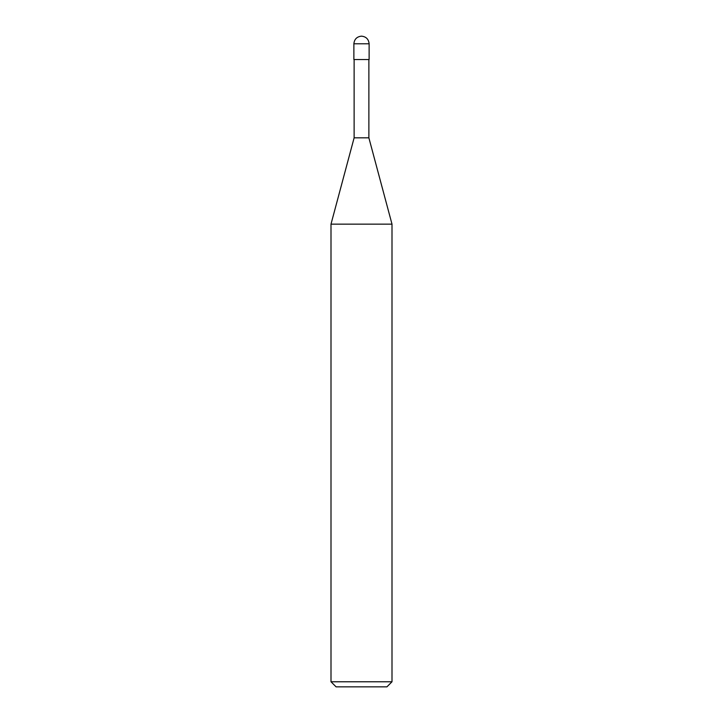 <?xml version="1.0" encoding="UTF-8"?>
<svg xmlns="http://www.w3.org/2000/svg" width="723" height="723" viewBox="0 0 723 723"><rect width="100%" height="100%" fill="white"/><g stroke="black" fill="none" stroke-linecap="round" stroke-linejoin="round"><path stroke-width="1.08" d="M353.872 59.53L369.128 59.53L369.128 43.778C368.64 39.178 366.1 36.638 361.5 36.15C356.9 36.638 354.36 39.178 353.872 43.778L353.872 59.53L353.872 43.778C354.36 39.178 356.9 36.638 361.5 36.15C366.1 36.638 368.64 39.178 369.128 43.778L353.872 43.778L369.128 43.778L369.128 59.53L353.872 59.53M336.087 686.85L386.913 686.85L392.002 681.771L392.002 224.148L368.875 137.822L368.875 59.53L368.875 137.822L354.125 137.822L330.998 224.148L330.998 681.771L336.087 686.85L330.998 681.771L330.998 224.148L354.125 137.822L354.125 59.53L354.125 137.822L368.875 137.822L392.002 224.148L330.998 224.148L392.002 224.148L392.002 681.771L330.998 681.771L392.002 681.771L386.913 686.85L336.087 686.85"/></g></svg>
